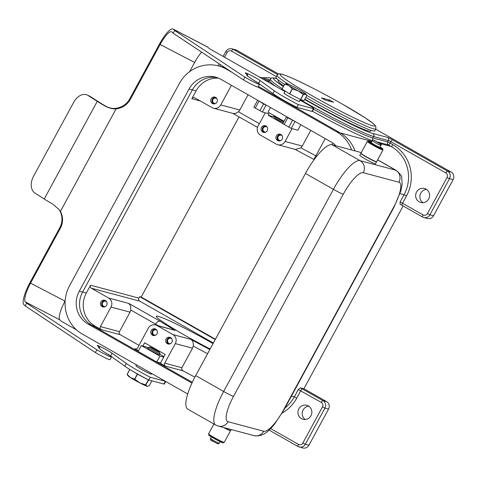 <?xml version="1.0" encoding="UTF-8"?>
<svg xmlns="http://www.w3.org/2000/svg" width="477" height="477" viewBox="0 0 477 477"><rect width="100%" height="100%" fill="white"/><g stroke="black" fill="none" stroke-linecap="round" stroke-linejoin="round"><path stroke-width="0.72" d="M149.808 347L148.305 347.441A6.684 0.459 28.5 0 0 148.275 347.465A6.684 0.459 28.5 0 0 152.336 350.166A6.684 0.459 28.5 0 0 160.022 353.839A6.684 0.459 28.5 0 0 160.022 353.803L159.574 352.3A5.569 0.382 28.5 0 0 156.188 350.076A5.569 0.382 28.5 0 0 149.808 347A5.569 0.382 28.5 0 0 153.171 349.271A5.569 0.382 28.5 0 0 159.574 352.3M148.275 347.465L147.745 348.437A6.684 0.459 28.5 0 0 151.805 351.144A6.684 0.459 28.5 0 0 159.491 354.816L160.022 353.839M134.699 379.149A12.807 0.876 28.5 0 0 134.776 379.197L137.495 374.183L148.377 379.847L145.652 384.861A12.807 0.876 28.5 0 0 145.771 384.915L147.029 386.221A11.138 0.763 -151.5 0 1 139.755 382.876A11.138 0.763 -151.5 0 1 134.693 380.115A11.138 0.763 -151.5 0 1 130.436 377.575A11.138 0.763 -151.5 0 1 127.949 375.727L127.138 374.326A12.807 0.876 28.5 0 0 127.174 374.356L130.436 377.575L134.621 379.108A12.807 0.876 28.5 0 0 134.699 379.149M133.643 371.732L137.346 374.093A12.807 0.876 28.5 0 0 137.418 374.135A12.807 0.876 28.5 0 0 137.495 374.183M134.776 379.197L139.755 382.876L145.652 384.861M274.15 115.631L273.935 116.024A6.684 0.459 28.5 0 0 273.935 116.06A6.684 0.459 28.5 0 0 277.996 118.731A6.684 0.459 28.5 0 0 283.797 121.748M273.935 116.06L274.382 117.563A5.569 0.382 28.5 0 0 277.769 119.787A5.569 0.382 28.5 0 0 283.32 122.619M294.178 105.983A8.687 0.596 -151.5 0 1 286.468 101.983A8.687 0.596 -151.5 0 1 282.342 99.472M292.312 88.859A12.807 0.876 -151.5 0 1 292.234 88.817L289.515 93.832A12.807 0.876 28.5 0 0 289.593 93.874A12.807 0.876 28.5 0 0 289.664 93.915L292.389 88.907A12.807 0.876 -151.5 0 1 292.312 88.859M292.234 88.817L288.973 85.598A11.138 0.763 28.5 0 0 293.224 88.138A11.138 0.763 28.5 0 0 298.286 90.892A11.138 0.763 28.5 0 0 305.56 94.237A11.138 0.763 28.5 0 0 306.007 94.142A11.138 0.763 28.5 0 0 303.521 92.288A11.138 0.763 28.5 0 0 299.264 89.748A11.138 0.763 28.5 0 0 294.202 86.993A11.138 0.763 28.5 0 0 286.927 83.648A11.138 0.763 28.5 0 0 286.57 83.588A11.138 0.763 28.5 0 0 288.973 85.598L284.787 84.065A12.807 0.876 -151.5 0 1 284.751 84.035L286.927 83.648M91.369 288.227L108.607 298.024A6.684 6.416 -75.1 0 1 111.016 307.063L100.414 326.596A2.23 2.141 -75.1 0 0 101.219 329.607L95.161 326.161A24.506 23.516 104.9 0 1 86.325 293.027L90.57 285.216A2.23 2.141 -75.1 0 0 91.369 288.227L139.695 301.13A2.23 2.141 104.9 0 1 138.89 298.119L139.689 296.652L141.198 297.058L239.025 116.877M231.428 85.305A2.23 2.141 -75.1 0 0 231.375 85.389L220.773 104.922A6.684 6.416 104.9 0 1 212.003 107.605L194.765 97.809A2.23 2.141 -75.1 0 0 191.837 98.703L196.083 90.886A24.506 23.516 104.9 0 1 218.52 78.145M156.909 330.305A2.743 2.629 -75.1 0 0 152.855 331.497A2.743 2.629 -75.1 0 0 155.603 335.206M155.562 329.058A3.452 3.315 -75.1 0 0 153.809 335.611M152.437 335.2A3.452 3.315 104.9 0 1 154.971 328.838A3.452 3.315 104.9 0 1 157.148 333.435A3.452 3.315 104.9 0 1 152.437 335.2M216.88 98.596A2.743 2.629 -75.1 0 0 212.82 99.788A2.743 2.629 -75.1 0 0 215.568 103.491M215.526 97.344A3.452 3.315 -75.1 0 0 213.779 103.897M212.408 103.491A3.452 3.315 104.9 0 1 214.942 97.123A3.452 3.315 104.9 0 1 217.118 101.72A3.452 3.315 104.9 0 1 212.408 103.491M267.192 127.192A2.743 2.629 -75.1 0 0 263.137 128.379A2.743 2.629 -75.1 0 0 265.886 132.087M265.844 125.94A3.452 3.315 -75.1 0 0 264.091 132.493M262.72 132.081A3.452 3.315 104.9 0 1 265.254 125.719A3.452 3.315 104.9 0 1 267.43 130.316A3.452 3.315 104.9 0 1 262.72 132.081M106.592 301.714A2.743 2.629 -75.1 0 0 102.537 302.901A2.743 2.629 -75.1 0 0 105.286 306.61M105.244 300.462A3.452 3.315 -75.1 0 0 103.497 307.015M102.12 306.604A3.452 3.315 104.9 0 1 104.654 300.242A3.452 3.315 104.9 0 1 106.836 304.839A3.452 3.315 104.9 0 1 102.12 306.604M170.51 343.678A2.743 2.629 104.9 0 1 167.761 339.97A2.743 2.629 104.9 0 1 171.815 338.783M168.721 344.084A3.452 3.315 104.9 0 1 170.468 337.531M167.344 343.673A3.452 3.315 104.9 0 1 169.878 337.311A3.452 3.315 104.9 0 1 172.054 341.908A3.452 3.315 104.9 0 1 167.344 343.673M280.792 140.56A2.743 2.629 104.9 0 1 278.043 136.857A2.743 2.629 104.9 0 1 282.104 135.665M279.003 140.965A3.452 3.315 104.9 0 1 280.75 134.413M277.626 140.56A3.452 3.315 104.9 0 1 280.16 134.192A3.452 3.315 104.9 0 1 282.342 138.789A3.452 3.315 104.9 0 1 277.626 140.56M301.47 418.627A7.238 6.946 104.9 0 1 306.783 405.283A7.238 6.946 104.9 0 1 311.35 414.918A7.238 6.946 104.9 0 1 301.47 418.627M308.804 406.201A7.238 6.946 -75.1 0 0 305.256 419.48M139.004 345.348L120.246 334.687A2.23 2.141 104.9 0 1 119.441 331.67L130.048 312.143A6.684 6.416 -75.1 0 0 130.787 310.008L155.532 324.074L157.696 321.581L159.938 321.099L128.844 303.426L130.686 306.228L130.787 310.008M419.176 201.837A7.238 6.946 -75.1 0 0 429.056 198.128A7.238 6.946 -75.1 0 0 424.488 188.493A7.238 6.946 -75.1 0 0 419.176 201.837M138.437 350.762L134.758 348.669A2.23 2.141 -75.1 0 0 137.686 347.775L148.287 328.248A6.684 6.416 104.9 0 1 157.058 325.564L175.101 330.376A55.69 3.81 -151.5 0 1 159.938 321.099M194.878 377.134A60.144 4.114 -151.5 0 1 182.9 370.784L181.761 369.431L181.916 367.725L192.523 348.198L193.233 346.052A60.144 4.114 28.5 0 0 207.596 353.69M209.868 349.51A55.69 3.81 -151.5 0 1 190.943 339.38L172.901 334.568A6.684 6.416 -75.1 0 1 175.309 343.601L164.708 363.134A2.23 2.141 -75.1 0 0 165.507 366.145L160.385 363.23L165.155 354.441L144.656 342.79L142.933 345.968M210.154 348.979A47.312 3.238 -151.5 0 1 156.319 316.275A47.312 3.238 -151.5 0 1 158.322 316.358A47.312 3.238 -151.5 0 1 213.07 343.613M371.13 130.334L370.593 131.151A52.679 3.601 -151.5 0 1 310.074 102.138A52.679 3.601 -151.5 0 1 304.863 99.144M288.007 84.03A56.226 3.846 -151.5 0 1 277.065 75.217C277.948 73.893 279.26 73.488 281.001 74.013C289.39 75.855 317.61 90.075 342.224 104.016L364.726 117.539L373.247 123.555L375.745 126.143L375.888 128.873L374.827 130.823A56.226 3.846 -151.5 0 1 372.454 130.728A56.226 3.846 -151.5 0 1 305.799 97.421M284.554 84.405A56.226 3.846 -151.5 0 1 276.004 77.167L277.065 75.217M325.171 100.021L321.444 97.904L329.905 100.158L333.632 102.281L325.171 100.021M316.716 156.271L315.875 155.794L313.884 159.407L314.182 159.586M259.363 123.674L238.422 111.773L235.322 113.52L233.336 113.508L213.457 108.201M297.922 446.46L269.111 430.087L297.958 446.484A2.23 0.608 -60.4 0 0 298 446.502A5.569 5.342 -75.1 0 0 305.31 444.266L324.926 408.133A5.569 5.342 -75.1 0 0 322.917 400.602L302.418 388.958A4.454 0.304 28.5 0 0 300.397 387.855L298.286 389.524L321.254 402.397A3.339 3.208 104.9 0 1 322.458 406.917L302.841 443.044A3.339 3.208 104.9 0 1 298.453 444.385L270.65 428.584M298.453 444.385A2.23 0.608 -60.4 0 0 297.881 445.816A2.23 0.608 -60.4 0 0 297.958 446.484L302.835 447.969A5.569 5.342 -75.1 0 0 308.935 445.232L328.552 409.105A5.569 5.342 -75.1 0 0 326.542 401.574L303.915 388.713M300.397 387.855L303.879 388.785L403.143 205.963M300.289 99.699A60.144 4.114 28.5 0 0 306.985 103.551A60.144 4.114 28.5 0 0 373.61 136.5L389.387 140.87L445.852 172.912A3.339 3.208 104.9 0 1 447.056 177.432L427.44 213.565A3.339 3.208 104.9 0 1 423.057 214.9L401.062 202.457L400.09 202.033L400.072 204.263A4.454 0.304 -151.5 0 1 402.022 205.325M406.529 195.928A37.868 36.347 -75.1 0 0 392.881 144.722A2.23 0.608 -60.4 0 1 391.951 146.057A2.23 0.608 -60.4 0 1 391.218 146.517A35.644 34.207 104.9 0 1 404.067 194.711L406.529 195.928L402.558 203.256A2.23 0.608 119.6 0 0 401.98 204.681A2.23 0.608 119.6 0 0 402.057 205.348L400.072 204.263M278.556 74.001L236.836 50.294A5.569 5.342 -75.1 0 0 235.62 49.793L231.995 48.827A5.569 5.342 -75.1 0 1 233.211 49.322A2.23 0.608 119.6 0 0 232.472 49.781A2.23 0.608 119.6 0 0 231.548 51.117L276.332 76.57M190.943 339.38C192.768 340.584 193.531 342.808 193.233 346.052M155.603 324.968L175.101 330.376M139.695 301.13L213.392 343.011M172.901 334.568L157.058 325.564M238.422 111.773A6.684 6.416 -75.1 0 0 239.8 110.002L248.07 94.762M325.207 138.604L315.875 155.794A60.144 4.114 -151.5 0 1 300.868 147.816L295.507 149.48L277.751 144.74A6.684 6.416 104.9 0 1 276.29 144.143L260.454 135.14A6.684 6.416 -75.1 0 1 258.045 126.101L265.266 112.805M328.14 100.814A55.69 15.157 119.6 0 0 329.905 100.158M283.702 85.973A52.679 3.601 -151.5 0 1 278.037 80.899L278.431 79.999M157.899 325.576A60.144 4.114 28.5 0 1 155.532 324.074L155.108 324.855M159.127 351.895L159.491 351.221M160.516 362.985L156.736 361.977L138.097 351.388L141.281 345.527L148.186 347.632M375.703 129.213L451.141 172.09A5.569 5.342 104.9 0 1 453.15 179.62L433.533 215.753A5.569 5.342 104.9 0 1 427.44 218.484L423.814 217.518A5.569 5.342 -75.1 0 0 429.908 214.781L449.525 178.648A5.569 5.342 -75.1 0 0 447.515 171.118L392.541 139.874A4.454 0.304 28.5 0 0 387.61 137.436L372.811 133.488A57.92 3.959 -151.5 0 1 308.655 101.756A57.92 3.959 -151.5 0 1 304.678 99.484M300.868 147.816L302.275 146.051L310.771 130.4M295.609 121.784L287.816 117.736L286.462 116.835L287.226 117.014M282.807 123.567L268.199 115.261L274.174 116.859M292.019 128.647L285.061 141.46A6.684 6.416 104.9 0 1 277.751 144.74M258.343 100.599L263.59 103.968L266.726 105.363M253.961 107.259L262.35 112.023L268.992 113.794L268.199 115.261M141.198 297.058L215.437 339.248M422.962 202.695A7.238 6.946 104.9 0 1 426.51 189.417M332.922 143.142L332.04 144.764M139.689 296.652L215.246 339.594M156.736 361.977L159.914 356.116L141.281 345.527M159.914 356.116L163.7 357.13M159.807 354.232L163.981 356.605M284.059 121.265L268.002 112.137L270.507 107.516M300.838 124.753L297.875 130.215L291.232 128.438L282.843 123.674M306.818 95.543L304.099 100.552L300.665 99.639L303.39 94.625L305.56 94.237L306.818 95.543L306.007 94.142M303.39 94.625A12.807 0.876 -151.5 0 1 303.271 94.571L298.286 90.892L292.389 88.907M289.515 93.832L282.062 89.08L284.787 84.065M284.751 84.035L282.032 89.05A12.807 0.876 28.5 0 0 282.062 89.08M303.271 94.571L300.546 99.586L289.664 93.915M147.029 386.221L147.387 386.281A11.138 0.763 -151.5 0 1 147.029 386.221L149.206 385.833L151.919 380.831M137.346 374.093L134.621 379.108M145.771 384.915L148.717 379.96M127.174 374.356L129.833 369.454M129.792 369.431L127.138 374.326M225.633 68.074A35.864 34.422 -75.1 0 0 221.9 66.84L218.579 65.951A35.864 34.422 -75.1 0 0 179.328 83.553L69.576 285.693A35.864 34.422 -75.1 0 0 82.503 334.186L187.717 393.984M354.977 150.881A35.864 34.422 -75.1 0 0 339.672 132.534L258.409 86.349M217.238 77.65A24.279 23.307 -75.1 0 0 192.338 89.944L82.587 292.085A24.279 23.307 -75.1 0 0 91.34 324.92L192.314 382.304M191.945 383.097L88.018 324.032A24.279 23.307 104.9 0 1 79.265 291.203L189.017 89.062A24.279 23.307 104.9 0 1 215.592 77.143A24.279 23.307 104.9 0 1 220.887 79.313L330.835 141.8A24.279 23.307 104.9 0 1 335.999 145.819M351.656 149.999A35.864 34.422 -75.1 0 0 336.351 131.646L257.956 87.094M232.329 72.528L226.402 69.159A35.864 34.422 -75.1 0 0 218.579 65.951M213.911 424.011L208.568 433.849A8.908 0.608 28.5 0 0 213.982 437.457A8.908 0.608 28.5 0 0 224.232 442.352L230.594 430.63A8.908 0.608 28.5 0 0 230.516 430.463M223.564 427.499A8.908 0.608 28.5 0 0 230.594 430.63M224.53 427.762A8.908 0.608 28.5 0 0 230.701 430.439L231.19 429.538M209.057 434.38A8.353 0.572 28.5 0 0 208.902 434.404A8.353 0.572 28.5 0 0 209.421 434.952A8.353 0.572 28.5 0 0 217.5 439.711A8.353 0.572 28.5 0 0 223.582 442.376A8.353 0.572 28.5 0 0 223.516 442.233M208.902 434.404L208.634 434.893A8.353 0.572 28.5 0 0 209.159 435.441A8.353 0.572 28.5 0 0 217.232 440.199A8.353 0.572 28.5 0 0 223.319 442.865L223.582 442.376M213.326 441.529L217.458 443.616L213.308 441.517C210.846 440.468 209.916 439.436 210.512 438.441L211.353 436.89M217.315 443.55L218.8 443.115A5.014 0.34 28.5 0 0 219.283 443.24L218.538 443.795L217.822 443.688M368.029 141.597A8.908 0.608 28.5 0 0 367.314 141.472A8.908 0.608 28.5 0 0 372.728 145.08A8.908 0.608 28.5 0 0 382.977 149.981A8.908 0.608 28.5 0 0 382.488 149.444M367.314 141.472L360.952 153.195A8.908 0.608 28.5 0 0 366.366 156.802A8.908 0.608 28.5 0 0 376.615 161.697L382.977 149.981M361.029 153.361A8.908 0.608 28.5 0 0 360.845 153.385A8.908 0.608 28.5 0 0 366.258 156.993A8.908 0.608 28.5 0 0 376.508 161.894A8.908 0.608 28.5 0 0 376.431 161.721M376.508 161.894L375.447 163.844A8.908 0.608 -151.5 0 1 365.197 158.948A8.908 0.608 -151.5 0 1 359.783 155.341L360.845 153.385M371.094 143.69A5.014 0.34 28.5 0 0 373.783 145.366A5.014 0.34 28.5 0 0 379.06 148.019M371.213 142.534A5.014 0.34 28.5 0 0 371.166 142.551A5.014 0.34 28.5 0 0 372.859 143.792A5.014 0.34 28.5 0 0 374.212 144.585A5.014 0.34 28.5 0 0 375.727 145.419A5.014 0.34 28.5 0 0 379.489 147.238L379.376 147.274A5.569 0.382 -151.5 0 1 376.735 145.992L375.727 145.419M371.38 142.152A8.353 0.572 28.5 0 0 368.226 140.959L367.964 141.448A8.353 0.572 28.5 0 0 368.482 141.997A8.353 0.572 28.5 0 0 376.562 146.749A8.353 0.572 28.5 0 0 382.643 149.42L382.912 148.931A8.353 0.572 28.5 0 0 382.387 148.383L380.08 147.149M368.226 140.959A8.353 0.572 28.5 0 0 368.751 141.508A8.353 0.572 28.5 0 0 376.824 146.266A8.353 0.572 28.5 0 0 382.912 148.931M380.515 145.27L380.091 143.756L374.087 140.208L380.574 143.887L380.998 145.402A5.014 0.34 -151.5 0 1 380.515 145.27A5.014 0.34 28.5 0 1 375.268 142.629A5.014 0.34 28.5 0 1 372.227 140.602L371.166 142.551M380.091 143.756L373.741 140.149L373.008 140.029L372.227 140.602A5.014 0.34 28.5 0 1 372.263 140.584M372.859 143.792L371.833 143.207A5.569 0.382 -151.5 0 1 370.677 142.331L371.184 142.522M379.489 147.238A5.014 0.34 28.5 0 0 379.972 147.339L381.034 145.384A5.014 0.34 28.5 0 0 381.028 145.342M380.568 145.157L380.998 145.402A5.014 0.34 28.5 0 0 381.034 145.384C381.63 144.388 380.7 143.362 378.237 142.307L380.574 143.887M214.161 437.558L212.509 436.658A5.569 0.382 -151.5 0 1 211.794 436.175M220.261 440.784L220.046 440.718A5.569 0.382 -151.5 0 1 217.405 439.442L215.693 438.411M361.292 152.568L332.093 144.775A35.644 9.701 119.6 0 0 305.459 173.443L195.707 375.584A35.644 9.701 119.6 0 0 187.759 409.153L215.717 425.037L218.305 426.098A8.908 8.55 104.9 0 0 222.872 426.009A8.908 8.55 104.9 0 0 228.054 421.728A26.73 7.274 -60.4 0 1 233.533 396.351A8.908 0.608 -151.5 0 1 229.64 394.658A8.908 0.608 -151.5 0 1 223.659 391.474A35.644 9.701 119.6 0 0 215.717 425.037M115.523 108.303L116.096 108.851L60.412 211.406L59.202 209.642L52.655 204.013A20.94 1.431 28.5 0 1 44.224 198.998L34.994 193.107A13.368 9.29 -65.3 0 1 33.485 176.371L73.78 102.156A13.368 9.29 114.7 0 1 87.237 95.03L89.277 95.966A13.368 9.29 114.7 0 1 90.052 96.39L99.288 102.281A17.822 1.216 28.5 0 0 106.454 106.55C109.799 108.172 112.822 108.756 115.523 108.303A17.822 17.238 133.7 0 0 129.762 98.817L159.562 43.938A20.94 5.11 117.5 0 1 173.073 29.031A20.94 5.11 117.5 0 1 173.372 29.246L174.689 30.504L244.898 77.155A11.138 0.763 28.5 0 0 259.506 84.322A11.138 0.763 28.5 0 0 256.036 81.752A30.075 2.057 -151.5 0 1 246.669 74.823A30.075 2.057 -151.5 0 1 247.694 74.811L247.265 74.418A8.908 0.608 -151.5 0 1 245.256 72.844A8.908 0.608 -151.5 0 1 250.413 75.002A8.908 0.608 -151.5 0 1 258.904 79.772A8.908 0.608 -151.5 0 1 260.108 80.577L274.382 90.833A22.276 1.52 28.5 0 0 298.292 104.606L313.395 108.643A11.138 0.763 28.5 0 0 313.866 108.661A11.138 0.763 28.5 0 0 307.099 104.153L300.051 100.146M253.698 80.297A8.908 0.608 -151.5 0 1 257.419 82.509A8.908 0.608 -151.5 0 1 258.623 83.314L272.898 93.57A22.276 1.52 28.5 0 0 296.807 107.343L311.91 111.374A11.138 0.763 28.5 0 0 312.381 111.391L313.866 108.661M284.167 92.979A8.908 0.608 28.5 0 0 283.91 92.991A8.908 0.608 28.5 0 0 290.374 97.189A8.908 0.608 28.5 0 0 299.192 101.482A8.908 0.608 28.5 0 0 299.568 101.494A8.908 0.608 28.5 0 0 299.437 101.267M105.667 352.944A8.908 0.608 -151.5 0 1 109.388 355.156A8.908 0.608 -151.5 0 1 110.592 355.961L124.861 366.217A22.276 1.52 28.5 0 0 148.77 379.99L163.873 384.021A11.138 0.763 28.5 0 0 164.344 384.039L165.728 381.487M58.921 209.29L60.412 211.406A17.822 17.238 -46.3 0 1 60.346 228.268L30.552 283.147A17.822 4.353 -62.5 0 0 25.335 301.893L26.658 303.151L96.861 349.802A11.138 0.763 28.5 0 0 111.469 356.969A11.138 0.763 28.5 0 0 107.999 354.399A30.075 2.057 -151.5 0 1 98.632 347.471A30.075 2.057 -151.5 0 1 99.657 347.459L99.234 347.065A8.908 0.608 -151.5 0 1 97.219 345.491A8.908 0.608 -151.5 0 1 102.376 347.65A8.908 0.608 -151.5 0 1 110.873 352.42A8.908 0.608 -151.5 0 1 112.077 353.224L126.345 363.48A22.276 1.52 28.5 0 0 150.255 377.253L165.358 381.284A11.138 0.763 28.5 0 0 165.388 381.296M151.4 373.914A8.908 0.608 -151.5 0 1 151.531 374.141A8.908 0.608 -151.5 0 1 151.155 374.123A8.908 0.608 -151.5 0 1 142.337 369.836A8.908 0.608 -151.5 0 1 135.873 365.638A8.908 0.608 -151.5 0 1 136.136 365.626M59.84 210.858A17.822 17.238 -46.3 0 1 59.774 227.72L29.979 282.605A20.94 5.11 117.5 0 0 23.85 304.624L25.174 305.888L95.376 352.539A11.138 0.763 28.5 0 0 109.984 359.7L111.469 356.969M76.63 329.947L61.229 321.194L59.822 319.852A17.822 4.353 117.5 0 1 65.033 301.112L65.146 300.904M96.861 349.802L95.376 352.539M26.658 303.151L25.174 305.888M150.255 377.253L148.77 379.99M87.237 95.03A13.368 9.29 114.7 0 1 88.012 95.454L97.248 101.345A20.94 1.431 -151.5 0 0 105.673 106.359C109.489 108.279 112.966 109.108 116.096 108.851A17.822 17.238 133.7 0 0 130.334 99.365L160.135 44.486A17.822 4.353 -62.5 0 1 171.631 31.798A17.822 4.353 -62.5 0 1 171.887 31.983L173.205 33.241L243.413 79.892A11.138 0.763 28.5 0 0 258.021 87.052L259.506 84.322M201.705 52.178A17.822 4.353 117.5 0 0 194.616 62.445L189.613 71.669M284.942 91.56L209.26 48.547L207.859 47.205A20.94 5.11 -62.5 0 0 207.561 46.996L173.073 29.031M173.205 33.241L174.689 30.504M243.413 79.892L244.898 77.155M296.807 107.343L298.292 104.606M231.375 85.389L231.756 85.49M100.414 326.596L119.441 331.67M164.708 363.134L181.916 367.725M375.888 128.873A56.226 3.846 -151.5 0 1 373.515 128.778A56.226 3.846 -151.5 0 1 311.231 97.976A56.226 3.846 -151.5 0 1 306.765 95.412M342.182 103.998A53.996 3.691 -151.5 0 1 372.71 125.761A53.996 3.691 -151.5 0 1 312.894 96.181A53.996 3.691 -151.5 0 1 282.366 74.418A53.996 3.691 -151.5 0 1 342.182 103.998M282.163 413.07A37.868 36.347 -75.1 0 0 296.777 398.068L294.309 396.852A35.644 34.207 104.9 0 1 285.025 407.942M296.777 398.068L300.754 390.746A2.23 0.608 119.6 0 1 301.679 389.411A2.23 0.608 119.6 0 1 302.418 388.958M275.831 86.385A60.144 4.114 -151.5 0 1 269.648 80.667L268.366 81.597M268.688 81.519A62.374 4.263 28.5 0 0 266.983 81.352M392.881 144.722L390.085 143.136A2.23 0.608 -60.4 0 1 389.154 144.465A2.23 0.608 -60.4 0 1 388.421 144.925A2.23 2.141 104.9 0 1 387.616 141.913L372.817 137.96A2.23 2.141 -75.1 0 0 372.781 140.095M387.61 137.436A2.23 2.141 -75.1 0 1 388.409 140.447L387.616 141.913L390.085 143.136L390.878 141.669A2.23 0.608 -60.4 0 1 391.808 140.333A2.23 0.608 -60.4 0 1 392.541 139.874M423.057 214.9A2.23 0.608 119.6 0 0 422.479 216.331A2.23 0.608 119.6 0 0 422.556 216.999L402.057 205.348A2.23 0.608 119.6 0 0 402.099 205.366L422.521 216.975M422.556 216.999A2.23 0.608 119.6 0 0 422.598 217.017A5.569 5.342 -75.1 0 0 423.814 217.518L422.556 216.999M427.44 213.565L429.908 214.781L433.533 215.753M447.056 177.432L449.525 178.648L453.15 179.62M445.852 172.912A2.23 0.608 -60.4 0 1 446.782 171.577A2.23 0.608 -60.4 0 1 447.515 171.118L451.141 172.09M313.586 109.167A60.144 4.114 -151.5 0 0 372.817 137.96L373.61 136.5A2.23 2.141 -75.1 0 0 372.811 133.488M219.676 66.243L220.523 64.681M224.56 57.246L227.159 52.458A3.339 3.208 104.9 0 1 231.548 51.117M225.901 51.558L227.159 52.458M276.839 78.592L275.42 78.216A2.23 2.141 104.9 0 1 275.903 78.413L276.934 78.687M277.596 74.549L233.211 49.322L236.836 50.294M326.542 401.574L322.917 400.602A2.23 0.608 119.6 0 0 322.178 401.062A2.23 0.608 119.6 0 0 321.254 402.397M328.552 409.105L324.926 408.133L322.458 406.917M308.935 445.232L305.31 444.266L302.841 443.044M283.404 86.522A57.92 3.959 -151.5 0 1 275.903 78.413M275.42 78.216C272.498 77.572 270.835 77.906 270.441 79.206A60.144 4.114 28.5 0 0 282.229 88.686M271.508 78.162A37.868 36.347 -75.1 0 0 262.231 77.834M400.006 193.626L404.067 194.711L400.09 202.033M377.909 142.122L388.421 144.925L391.218 146.517L380.36 143.619M312.453 111.254A62.374 4.263 28.5 0 0 372.245 140.566M269.505 80.887L263.209 79.206M371.821 141.341L340.375 132.946M298.286 389.524L294.309 396.852L291.459 396.089M108.607 298.024L128.844 303.426M165.507 366.145L182.9 370.784M175.309 343.601L192.523 348.198M135.766 348.937L134.758 348.669M101.219 329.607L120.246 334.687M95.161 326.161L92.085 325.344M285.061 141.46L302.275 146.051M266.059 105.19L262.35 112.023M191.837 98.703L200.316 100.963M196.083 90.886L192.368 89.897M86.325 293.027L82.61 292.037M138.89 298.119L90.57 285.216M111.016 307.063L130.048 312.143M220.773 104.922L239.8 110.002M258.933 101.321L255.219 108.154M263.59 103.968L259.882 110.801M287.816 117.736L284.107 124.569M292.479 120.383L288.764 127.222M294.941 121.605L291.232 128.438M189.017 89.062L192.338 89.944M79.265 291.203L82.587 292.085M88.018 324.032L91.34 324.92M336.351 131.646L339.672 132.534M226.402 69.159L227.839 69.541M233.533 396.351L343.285 194.211A26.73 7.274 -60.4 0 1 363.259 172.71A8.908 8.55 -75.1 0 0 364.076 165.942A8.908 8.55 -75.1 0 0 360.046 160.66A35.644 9.701 119.6 0 0 333.411 189.333L223.659 391.474L195.707 375.584M363.259 172.71L398.897 182.226A26.73 7.274 -60.4 0 1 393.424 207.596L283.666 409.737A26.73 7.274 -60.4 0 1 263.692 431.238L228.054 421.728M393.424 207.596A8.908 0.608 -151.5 0 0 393.799 207.608L400.811 191.033L402.153 184.372L401.747 177.7C402.189 176.526 400.382 174.105 396.327 170.438A35.644 9.701 119.6 0 0 395.683 170.176A8.908 8.55 104.9 0 1 399.714 175.458A8.908 8.55 104.9 0 1 398.897 182.226M343.285 194.211A8.908 0.608 -151.5 0 1 339.391 192.517A8.908 0.608 -151.5 0 1 333.411 189.333L305.459 173.443M393.799 207.608L284.042 409.749A8.908 0.608 -151.5 0 1 283.666 409.737M284.042 409.749L274.311 424.464L271.288 427.923C268.485 430.588 263.238 437.171 253.943 435.608A8.908 8.55 -75.1 0 0 258.51 435.519A8.908 8.55 -75.1 0 0 263.692 431.238M218.8 443.115A5.014 0.34 -151.5 0 1 213.559 440.468A5.014 0.34 -151.5 0 1 210.512 438.441M220.159 441.672L219.319 443.222A5.014 0.34 -151.5 0 1 219.283 443.24M210.971 439.943L213.291 441.505M377.593 159.89L395.683 170.176L360.046 160.66L332.093 144.775M112.077 353.224L110.592 355.961M60.346 228.268L59.774 227.72M59.822 319.852L25.335 301.893M30.552 283.147L65.033 301.112M99.657 347.459L99.18 348.335M126.345 363.48L124.861 366.217M165.358 381.284L163.873 384.021M44.224 198.998L97.248 101.345M106.454 106.55L105.673 106.359M88.012 95.454L90.052 96.39M130.334 99.365L129.762 98.817M194.616 62.445L160.135 44.486M207.859 47.205L173.372 29.246M247.217 75.688L247.694 74.811M258.623 83.314L260.108 80.577M272.898 93.57L274.382 90.833M311.91 111.374L313.395 108.643M151.275 374.153L151.638 373.479M285.198 91.077L284.042 93.218M223.153 56.441L225.806 51.558C227.267 49.209 229.33 48.302 231.995 48.827M218.061 65.82L219.17 63.781M269.648 80.667L270.441 79.206M270.054 79.921L259.518 77.113M257.508 127.377L232.883 113.389M294.583 149.11L313.884 159.419M257.58 100.42L253.865 107.253M286.462 116.835L282.754 123.668M299.306 101.506L300.397 99.502M136.005 365.865L136.529 364.893M219.319 443.222L218.538 443.801M372.143 143.082L371.827 143.672M378.69 147.315L378.959 146.827M253.943 435.608L218.305 426.098M377.635 159.813L396.327 170.438M99.735 347.459L99.234 348.383M247.772 74.811L247.265 75.736"/></g></svg>
